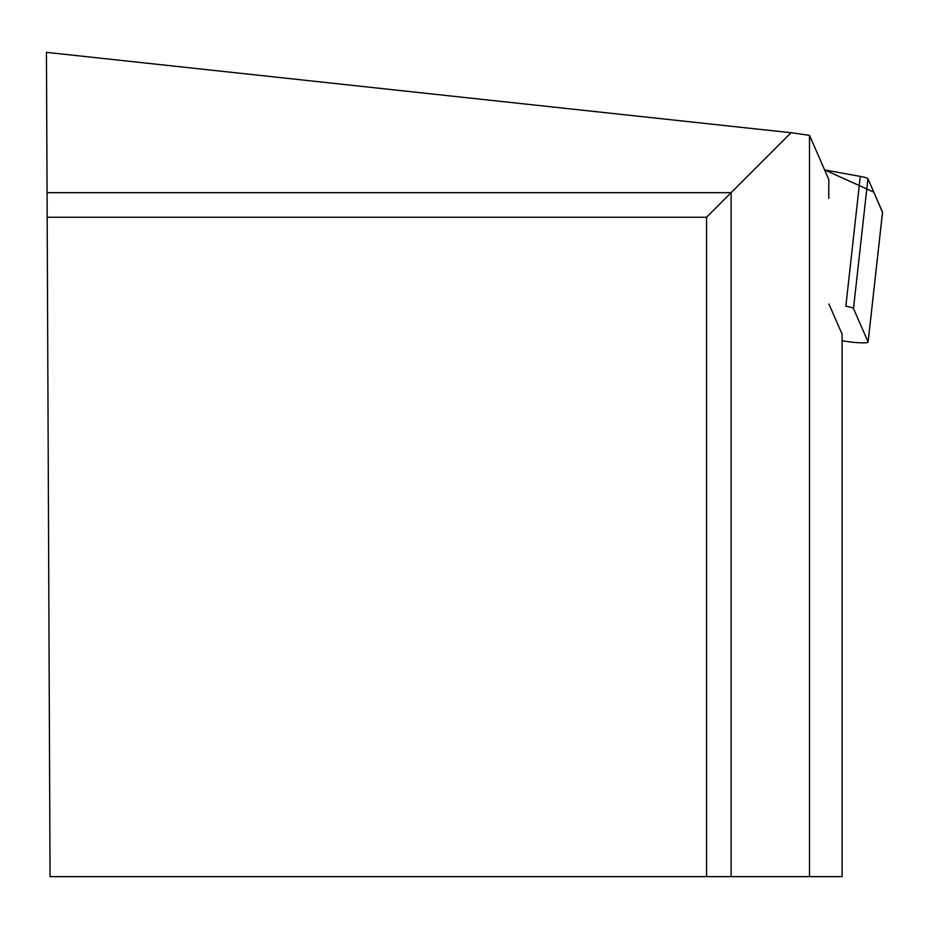 <?xml version="1.0" encoding="UTF-8"?>
<svg xmlns="http://www.w3.org/2000/svg" width="929" height="929" viewBox="0 0 929 929"><rect width="100%" height="100%" fill="white"/><g stroke="black" fill="none" stroke-linecap="round" stroke-linejoin="round"><path stroke-width="1.39" d="M842.104 340.722L843.126 340.897A16.432 1.858 -173.7 0 0 859.604 342.766A16.432 1.858 -173.7 0 0 868.104 342.093A16.432 1.858 -173.7 0 0 868.092 341.965L853.496 308.544A16.432 1.858 -173.7 0 0 845.843 306.222L860.277 176.394A16.432 1.858 6.3 0 1 867.93 178.716L882.527 212.137A16.432 1.858 6.3 0 1 882.55 212.265A16.432 1.858 6.3 0 1 882.504 212.381L873.783 192.106L824.615 169.937L860.277 176.394M791.067 132.731L46.45 52.361L47.065 192.675L731.123 192.675L791.067 132.731L809.507 135.344L809.507 876.639L842.104 876.639L842.104 334.173L828.889 303.946M828.773 198.376L828.819 179.564L809.507 135.344M809.507 876.639L706.574 876.639L706.574 217.235L731.123 192.675L731.123 876.639M47.065 192.675L50.05 876.639L706.574 876.639M47.17 217.235L706.574 217.235M868.092 341.965L882.527 212.137M867.93 178.716L853.496 308.544M868.104 342.093L882.55 212.265"/></g></svg>
